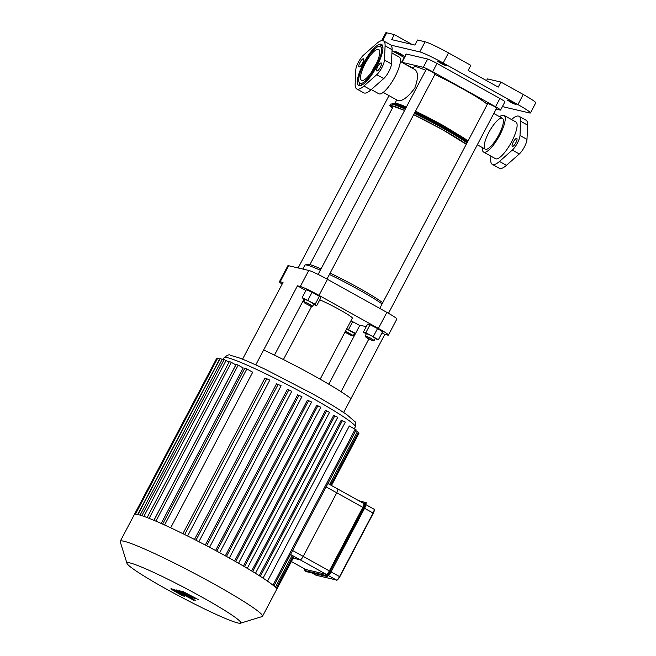 <?xml version="1.0" encoding="UTF-8"?>
<svg xmlns="http://www.w3.org/2000/svg" width="656" height="656" viewBox="0 0 656 656"><rect width="100%" height="100%" fill="white"/><g stroke="black" fill="none" stroke-linecap="round" stroke-linejoin="round"><path stroke-width="0.98" d="M482.422 147.608A21 5.912 -60.9 0 0 483.595 152.077A21 5.912 -60.9 0 0 498.97 136.596A21 5.912 -60.9 0 0 504.013 115.374A21 5.912 -60.9 0 0 499.601 116.735M483.595 152.077L495.477 158.686A21 5.912 -60.9 0 0 510.852 143.205A21 5.912 -60.9 0 0 515.895 121.983L504.013 115.374M488.786 132.545A17.663 4.969 -60.9 0 0 485.219 149.158A17.663 4.969 -60.9 0 0 498.15 136.145A17.663 4.969 -60.9 0 0 502.398 118.285A17.663 4.969 -60.9 0 0 488.786 132.545M519.052 116.301L526.046 120.196A27.503 7.741 119.1 0 1 527.637 125.157L526.989 139.367A9.996 2.813 119.1 0 1 519.29 153.98L506.448 165.345A27.503 7.741 119.1 0 1 499.298 168.248L492.312 164.361A27.503 7.741 -60.9 0 0 499.462 161.45L512.303 150.093A9.996 2.813 -60.9 0 0 520.003 135.48L520.651 121.262A27.503 7.741 -60.9 0 0 519.052 116.301A27.503 7.741 -60.9 0 0 511.901 119.212L511.524 119.548M513.263 142.106A4.584 1.287 -60.9 0 0 512.336 146.419A4.584 1.287 -60.9 0 0 515.69 143.041A4.584 1.287 -60.9 0 0 516.789 138.408A4.584 1.287 -60.9 0 0 513.263 142.106M490.868 156.12L490.713 159.4A27.503 7.741 -60.9 0 0 492.312 164.361M371.28 89.577L378.783 93.751A21 5.912 -60.9 0 0 394.166 78.277A21 5.912 -60.9 0 0 399.209 57.056L391.935 53.005M359.923 83.255A21 5.912 -60.9 0 0 375.298 67.781A21 5.912 -60.9 0 0 380.341 46.551A21 5.912 -60.9 0 0 364.162 63.509A21 5.912 -60.9 0 0 359.923 83.255L362.014 84.419A21 5.912 -60.9 0 0 362.637 84.624M382.932 48.142A21 5.912 -60.9 0 0 382.44 47.724L380.341 46.551M359.422 82.836A23.501 6.617 -60.9 0 0 359.939 85.682M382.415 45.297A23.501 6.617 -60.9 0 0 379.726 46.355M363.457 63.337A23.501 6.617 119.1 0 1 381.554 44.37A23.501 6.617 119.1 0 1 375.913 68.126A23.501 6.617 119.1 0 1 358.701 85.444A23.501 6.617 119.1 0 1 363.457 63.337M385.097 45.838L384.449 60.049A9.996 2.813 119.1 0 1 376.749 74.669L363.908 86.026A27.503 7.741 119.1 0 1 356.757 88.937A27.503 7.741 119.1 0 1 355.158 83.976L355.806 69.757A9.996 2.813 119.1 0 1 363.514 55.145L376.347 43.788A27.503 7.741 119.1 0 1 383.498 40.877A27.503 7.741 119.1 0 1 385.097 45.838L392.083 49.725A27.503 7.741 -60.9 0 0 390.492 44.764L383.498 40.877M377.708 66.682A4.584 1.287 119.1 0 1 381.234 62.984A4.584 1.287 119.1 0 1 380.136 67.617A4.584 1.287 119.1 0 1 376.782 70.987A4.584 1.287 119.1 0 1 377.708 66.682M359.947 62.517A4.584 1.287 119.1 0 1 363.481 58.819A4.584 1.287 119.1 0 1 362.383 63.452A4.584 1.287 119.1 0 1 359.021 66.83A4.584 1.287 119.1 0 1 359.947 62.517M365.113 63.73A17.663 4.969 119.1 0 1 378.717 49.471A17.663 4.969 119.1 0 1 374.478 67.322A17.663 4.969 119.1 0 1 361.538 80.344A17.663 4.969 119.1 0 1 365.113 63.73M356.757 88.937L363.744 92.824A27.503 7.741 -60.9 0 0 370.894 89.913L383.735 78.556A9.996 2.813 -60.9 0 0 391.435 63.944L392.083 49.725M305.573 569.433A4.166 1.173 -60.9 0 0 305.647 569.49A4.166 1.173 -60.9 0 0 305.737 569.523L326.212 574.328A4.166 1.173 -60.9 0 0 329.337 570.925L362.85 507.35A4.166 1.173 -60.9 0 0 363.695 503.439A4.166 1.173 -60.9 0 0 363.604 503.398M290.518 554.459L300.095 559.798L293.15 558.166L300.095 559.798A4.166 1.173 -60.9 0 0 303.22 556.395A4.166 1.173 119.1 0 1 300.095 559.798L326.212 574.328M329.337 570.925L303.22 556.395L336.741 492.82A4.166 1.173 -60.9 0 0 337.578 488.9A4.166 1.173 119.1 0 1 336.741 492.82L362.85 507.35M182.655 591.368L189.953 595.935L179.605 590.654L188.674 596.378L176.612 589.949L186.091 595.435L192.831 598.313L185.287 593.729L195.373 598.903L188.182 594.402L198.358 599.609L182.655 591.368M180.384 594.221L173.947 590.302L180.384 594.221M184.361 595.82L174.086 589.867L170.978 588.58L171.109 589.17L181.384 595.123L184.5 596.411L184.361 595.82L184.5 596.411M170.978 588.58L171.109 589.17M193.61 600.166L179.326 591.892L173.471 589.219L193.61 600.166M191.642 598.42L195.923 600.806L191.519 598.42M276.168 588.293L293.15 556.091L290.493 554.5M126.985 563.373A64.329 4.936 27.8 0 1 202.179 597.231A64.329 4.936 27.8 0 1 240.465 623.2A64.329 4.936 27.8 0 1 181.605 597.313A64.329 4.936 27.8 0 1 126.985 563.373L120.237 541.79A80.417 6.166 27.8 0 1 120.253 541.257L134.316 514.583A80.417 6.166 27.8 0 1 134.316 514.583A80.417 6.166 27.8 0 1 135.448 514.189A80.417 6.166 27.8 0 1 138.022 514.566A80.417 6.166 27.8 0 1 141.983 515.714A80.417 6.166 27.8 0 1 147.37 517.666A80.417 6.166 27.8 0 1 154.332 520.487A80.417 6.166 27.8 0 1 163.196 524.365A80.417 6.166 27.8 0 1 185.632 535.025A80.417 6.166 27.8 0 1 197.169 540.831A80.417 6.166 27.8 0 1 208.059 546.489A80.417 6.166 27.8 0 1 218.423 552.024A80.417 6.166 27.8 0 1 228.296 557.436A80.417 6.166 27.8 0 1 237.702 562.75A80.417 6.166 27.8 0 1 246.623 567.94A80.417 6.166 27.8 0 1 255.004 573.016A80.417 6.166 27.8 0 1 262.744 577.936A80.417 6.166 27.8 0 1 273.831 585.923A80.417 6.166 27.8 0 1 276.16 588.276A80.417 6.166 27.8 0 1 276.594 589.572L293.576 557.362L292.773 556.805M292.609 550.491L303.22 556.395L336.741 492.82L326.122 486.916M234.627 560.995L316.692 405.351L320.735 407.196M243.409 566.054L325.458 410.443L329.468 412.288M251.658 570.966L333.666 415.412L337.684 417.249M259.243 575.673L341.21 420.217L345.261 422.07M267.517 581.15L349.336 425.974L356.192 429.893L273.896 585.98M149.117 518.347L231.355 362.383L235.84 364.875L153.889 520.298M155.915 521.159L238.177 365.146L243.196 367.942L161.196 523.472M164.582 524.989L246.853 368.943L252.708 372.206L170.675 527.809M182.901 533.672L264.967 378.028L269.747 380.045M194.471 539.453L276.545 383.776L281.039 385.736M205.312 545.046L287.394 389.361L291.707 391.271M215.586 550.491L297.668 394.814L301.85 396.691M225.344 555.804L307.418 400.135L311.526 401.997M355.814 430.607L358.471 432.197L330.616 485.03M358.094 432.911L358.898 433.46L331.46 485.497M276.594 589.572A80.417 6.166 27.8 0 1 276.586 589.588L262.515 616.271A80.417 6.166 27.8 0 1 262.088 616.574L240.465 623.2M135.431 514.189L217.735 358.086L219.908 359.103M134.324 514.558L216.611 358.496L217.374 358.766M223.786 360.234L220.252 358.455L137.957 514.55M229.067 362.137L224.131 359.586L141.835 515.665M238.177 365.146L236.226 364.26L153.947 520.323M231.355 362.383L229.403 361.489L147.116 517.568M246.853 368.943L244.909 368.057L162.631 524.111M120.253 541.257A80.417 6.166 27.8 0 1 214.225 584.119A80.417 6.166 27.8 0 1 262.515 616.271M328.779 384.203L359.89 325.204L366.237 326.688M382.013 332.863L384.81 334.421L343.637 412.501M305.909 290.518L297.463 285.819L300.309 286.483A16.662 1.279 27.8 0 1 319.013 295.372L378.405 328.418A16.662 1.279 27.8 0 1 388.418 335.077A16.662 1.279 27.8 0 1 387.647 335.085L384.81 334.421M282.146 284.097A16.662 1.279 27.8 0 1 279.415 281.768A16.662 1.279 27.8 0 1 280.186 281.768L283.023 282.433L242.548 359.201M319.759 299.858A20.836 1.599 27.8 0 1 339.833 309.812A20.836 1.599 27.8 0 1 352.346 318.144L320.144 379.209M388.418 335.077L396.872 319.037A16.662 1.279 -152.2 0 0 386.868 312.379L378.405 328.418M319.013 295.372L327.475 279.325A16.662 1.279 -152.2 0 0 308.763 270.444L300.309 286.483M280.186 281.768L288.64 265.729L308.763 270.444M297.463 285.819L255.774 364.9M288.64 265.729A16.662 1.279 -152.2 0 0 287.877 265.729L279.415 281.768M350.976 398.577A67.461 5.174 -152.2 0 0 263.638 349.976M303.9 299.325L274.479 355.134M368.861 338.955L341.046 391.714M327.475 279.325L386.868 312.379M401.726 62.271A8.331 0.64 27.8 0 1 402.005 62.312L423.309 67.306A8.331 0.64 27.8 0 1 432.665 71.742L495.551 106.739A8.331 0.64 27.8 0 1 500.553 110.069A8.331 0.64 27.8 0 1 500.175 110.069L496.116 109.117M401.661 62.23L405.982 54.038A8.331 0.64 27.8 0 1 406.367 54.038L427.671 59.032A8.331 0.64 27.8 0 1 437.027 63.476L499.913 98.466A8.331 0.64 27.8 0 1 504.915 101.803L500.553 110.069M523.25 94.497L517.92 104.599A20.836 1.599 27.8 0 1 530.433 112.93L535.763 102.828A20.836 1.599 -152.2 0 0 523.25 94.497L500.889 82.057L498.224 87.109L468.179 70.389L470.844 65.338L448.491 52.898A20.836 1.599 -152.2 0 0 425.104 41.787L417.528 40.016L414.863 45.067L391.665 39.631L394.33 34.579L411.952 44.387M425.104 41.787L419.774 51.89A20.836 1.599 27.8 0 1 443.161 63.001L448.491 52.898M517.92 104.599L443.161 63.001M419.774 51.89L390.992 45.149M404.17 57.474L392.969 51.242A20.836 1.599 27.8 0 1 392.042 50.717M502.389 106.592L529.474 112.939A20.836 1.599 27.8 0 0 530.433 112.93M513.107 102.689L516.116 104.689L511.508 102.697L507.268 100.024L513.107 102.689M400.627 53.817L403.629 55.817L399.028 53.825L394.781 51.152L400.627 53.817M443.235 63.804L446.236 65.805L441.636 63.812L437.396 61.139L443.235 63.804M394.33 34.579L386.753 32.8A20.836 1.599 -152.2 0 0 385.794 32.8L381.661 40.639M486.506 80.59L487.4 78.892L500.889 82.057M372.059 71.307A17.663 4.969 119.1 0 1 376.585 63.173M394.855 103.509A41.664 3.198 27.8 0 1 406.376 107.051L396.708 103.41L394.149 103.066L392.682 103.607A43.567 3.346 27.8 0 1 405.9 107.953M467.949 141.106L464.751 138.588L443.595 125.731L415.494 111.2A41.664 3.198 27.8 0 1 443.546 125.714M400.381 61.516L415.076 69.7C418.348 72.504 418.249 78.654 414.781 88.134C407.802 97.375 402.169 101.524 397.897 100.573L383.202 92.398M487.285 104.435A41.664 3.198 -152.2 0 0 434.862 74.456M425.752 70.307A41.664 3.198 -152.2 0 0 414.231 66.756L413.223 68.667M345.023 332.026L352.174 335.929L344.941 332.19M352.174 335.929L353.322 335.569L345.474 331.165M346.639 328.968L354.486 333.363L353.322 335.569M350.952 320.784L359.75 325.466M346.77 328.722L355.56 333.404M352.748 321.571L348.557 329.509M355.175 334.134L354.281 333.74M321.038 268.919A44.165 3.387 -152.2 0 0 309.214 264.425A44.165 3.387 -152.2 0 0 307.418 264.27L305.179 264.95A45.83 3.518 27.8 0 1 307.041 265.122A45.83 3.518 27.8 0 1 320.341 270.231M382.727 302.744A44.165 3.387 -152.2 0 0 330.124 273.109M329.419 274.454A45.83 3.518 27.8 0 1 382.087 303.949M302.859 269.058L304.933 265.131A45.83 3.518 27.8 0 1 305.179 264.95M413.46 68.224L405.482 64.362M326.991 279.062L435.182 73.857L431.566 71.52L426.334 69.192L318.127 274.429M311.346 306.582L304.171 302.719L311.518 306.598L283.408 359.562M311.518 306.598L312.666 306.237L308.418 303.564L303.818 301.571L304.171 302.719M303.818 301.571L304.983 299.366L309.583 301.358L313.83 304.031L312.666 306.237M304.753 299.792L302.145 297.652L306.327 289.714L312.092 292.24L319.349 296.282L320.85 297.799L316.668 305.737L313.625 304.409M319.349 296.282L315.167 304.22L316.668 305.737M302.145 297.652L315.167 304.22M312.092 292.24L307.902 300.177M388.475 313.281L496.674 108.068L493.673 106.067L487.826 103.402L379.742 308.41M368.155 338.57L365.654 336.938L373.002 340.808L368.155 338.57M373.002 340.808L374.15 340.448L369.91 337.774L365.31 335.782L365.654 336.938M365.31 335.782L366.466 333.576L371.075 335.569L375.314 338.242L374.15 340.448M366.269 333.961L363.375 332.125L367.557 324.187L370.017 324.761L377.536 328.549L382.596 331.764L378.414 339.701L375.084 338.685M363.375 332.125L365.835 332.699L378.414 339.701M370.017 324.761L365.835 332.699M377.536 328.549L373.354 336.487M527.637 125.157L520.651 121.262M506.448 165.345L499.462 161.45M519.29 153.98L512.303 150.093M526.989 139.367L520.003 135.48M363.908 86.026L370.894 89.913M376.749 74.669L383.735 78.556M384.449 60.049L391.435 63.944M311.912 572.975L316.053 575.255L336.43 580.011L315.954 575.214L311.961 572.991M373.83 509.089A4.166 1.173 119.1 0 1 373.912 509.122A4.166 1.173 119.1 0 1 373.075 513.041L373.305 513.205A3.747 1.058 -60.9 0 0 374.158 509.769M337.02 579.847A3.747 1.058 -60.9 0 0 339.783 576.78L339.554 576.616A4.166 1.173 119.1 0 1 336.43 580.011L328.418 575.55M364.572 508.31L373.075 513.041L339.554 576.616L331.05 571.884M339.792 576.763L373.305 513.205C374.527 510.196 374.724 508.835 373.912 509.122L365.974 504.702M364.728 502.127L364.187 502.299A5.42 1.525 119.1 0 1 363.211 507.441L363.678 507.662A5.83 1.64 -60.9 0 0 364.859 502.176A5.83 1.64 -60.9 0 0 364.728 502.127M359.808 501.274L364.187 502.299M363.211 507.441L329.689 571.015L330.157 571.237L363.678 507.662L364.605 508.211A5.42 1.525 -60.9 0 0 365.892 503.324M329.689 571.015A5.42 1.525 119.1 0 1 325.63 575.427L325.786 575.993A5.83 1.64 -60.9 0 0 330.157 571.237L330.854 571.622A5.83 1.64 119.1 0 1 326.483 576.378L306.008 571.581A5.83 1.64 119.1 0 1 305.885 571.532A5.83 1.64 119.1 0 1 305.778 571.45M325.63 575.427L305.155 570.63L305.311 571.187L326.581 576.419L305.311 571.187A5.83 1.64 -60.9 0 1 305.188 571.146L304.761 568.998M305.155 570.63A5.42 1.525 119.1 0 1 304.794 569.023M365.433 502.512A5.83 1.64 119.1 0 1 365.556 502.562A5.83 1.64 119.1 0 1 364.375 508.047L331.108 571.786C328.459 575.755 326.95 577.296 326.581 576.419M306.213 571.63L305.188 571.146M327.188 576.222A5.42 1.525 -60.9 0 0 331.083 571.786L364.621 508.211C366.294 503.644 366.606 501.758 365.556 502.562L358.832 500.725M331.091 571.77L364.605 508.211M305.737 569.523L291.371 561.536L305.647 569.49M275.331 587.325L292.15 555.427M310.764 397.241A74.169 5.691 27.8 0 1 355.298 426.892C355.847 423.546 355.65 421.751 354.707 421.496L347.18 414.945C339.177 409.295 327.319 402.087 311.6 393.321L266.328 369.836C254.733 364.277 245.467 360.218 238.53 357.659L230.231 355.257C229.461 354.191 227.411 355.003 224.09 357.717A74.169 5.691 27.8 0 1 310.764 397.241M329.574 484.448L357.471 431.525M272.953 585.201L355.191 429.229M216.808 551.147L299.062 395.133M195.972 540.224L278.251 384.178M206.648 545.743L288.919 389.721M184.672 534.55L266.951 378.487M226.484 556.436L308.73 400.447M260.309 576.345L342.473 420.512M244.458 566.669L326.672 410.73M252.691 571.589L334.888 415.691M235.709 561.61L317.939 405.646M137.686 514.493L219.678 358.971M143.877 516.37L226.074 360.472M140.072 515.116L222.195 359.349M402.005 62.312L406.367 54.038M432.665 71.742L437.027 63.476M427.671 59.032L423.309 67.306M499.913 98.466L495.551 106.739M382.637 40.598L386.753 32.8M392.731 107.543A43.665 3.354 27.8 0 1 391.411 105.755M466.268 144.287L442.39 129.568L413.665 114.669A44.46 3.411 27.8 0 1 442.406 129.576A44.46 3.411 27.8 0 1 466.277 144.271M392.362 108.232A44.46 3.411 27.8 0 1 404.572 110.462A44.682 3.428 27.8 0 0 392.345 108.273L389.82 105.509L390.558 104.099A45.305 3.477 27.8 0 1 405.26 109.167M413.674 114.652A44.682 3.428 27.8 0 1 442.472 129.585A44.682 3.428 27.8 0 1 466.301 144.238M414.346 113.381A45.305 3.477 27.8 0 1 443.292 128.404A45.305 3.477 27.8 0 1 466.998 142.918M414.551 112.98A44.608 3.419 27.8 0 1 443.333 127.904A44.608 3.419 27.8 0 1 467.179 142.573M390.558 104.099L392.05 103.919A44.608 3.419 27.8 0 1 405.465 108.781M414.994 112.143A43.567 3.346 27.8 0 1 443.522 126.92A43.567 3.346 27.8 0 1 467.564 141.835M373.321 513.205L339.8 576.78C337.668 579.781 336.577 580.872 336.528 580.052M327.918 483.529L363.695 503.439M354.322 428.745L355.298 426.892M222.991 359.791L224.09 357.717M301.932 396.691L219.678 552.705M281.121 385.736L198.883 541.708M291.789 391.271L209.543 547.268M269.821 380.045L187.6 536.001M229.338 558.018L311.6 401.997M263.056 578.133L345.343 422.07M247.271 568.334L329.55 412.288M255.479 573.303L337.758 417.249M238.546 563.233L320.809 407.196M391.476 105.665L404.572 110.47M392.682 103.607L391.968 103.919M477.322 144.771L485.219 149.158M493.804 113.504L502.398 118.285M396.741 99.933L395.076 103.09M309.919 264.606L393.461 106.149M298.136 267.951L389 95.62"/></g></svg>
